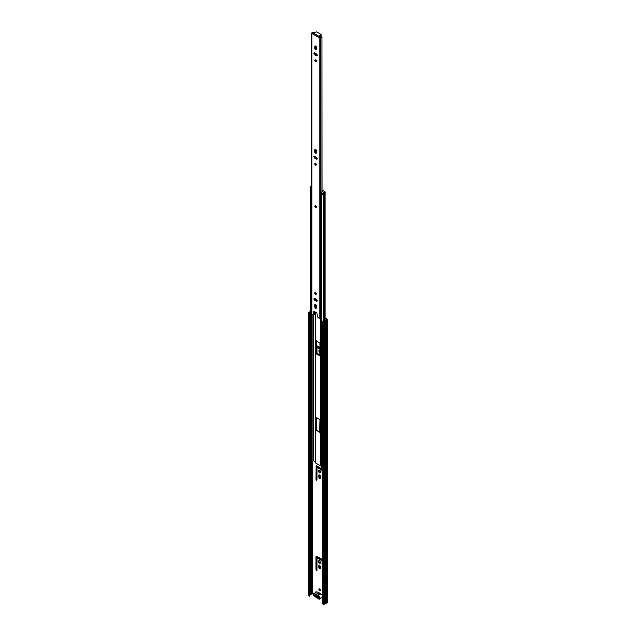 <?xml version="1.0" encoding="UTF-8"?>
<svg xmlns="http://www.w3.org/2000/svg" width="636" height="636" viewBox="0 0 636 636"><rect width="100%" height="100%" fill="white"/><g stroke="black" fill="none" stroke-linecap="round" stroke-linejoin="round"><path stroke-width="0.95" d="M318.811 589.397A1.113 0.644 -120 0 0 319.296 590.51A1.113 0.644 -120 0 0 320.154 590.812A1.113 0.644 -120 0 0 320.385 590.303A1.113 0.644 -120 0 0 319.9 589.182A1.113 0.644 -120 0 0 319.041 588.888A1.113 0.644 -120 0 0 318.811 589.397M319.296 588.833A1.113 0.644 -120 0 0 319.232 589.151A1.113 0.644 -120 0 0 320.321 590.621M318.517 561.365A1.534 0.882 -120 0 0 319.185 562.908A1.534 0.882 -120 0 0 320.361 563.313A1.534 0.882 -120 0 0 320.679 562.614A1.534 0.882 -120 0 0 320.011 561.071A1.534 0.882 -120 0 0 318.835 560.658A1.534 0.882 -120 0 0 318.517 561.365M319.073 560.586A1.534 0.882 -120 0 0 318.93 561.119A1.534 0.882 -120 0 0 320.544 563.146M318.517 470.918A1.534 0.882 -120 0 0 319.185 472.461A1.534 0.882 -120 0 0 320.361 472.874A1.534 0.882 -120 0 0 320.679 472.166A1.534 0.882 -120 0 0 320.011 470.624A1.534 0.882 -120 0 0 318.835 470.219A1.534 0.882 -120 0 0 318.517 470.918M319.073 470.147A1.534 0.882 -120 0 0 318.93 470.68A1.534 0.882 -120 0 0 320.544 472.699M319.948 354.276A1.534 0.882 -120 0 0 318.835 353.934A1.534 0.882 -120 0 0 318.517 354.634A1.534 0.882 -120 0 0 318.517 354.761M319.073 353.862A1.534 0.882 -120 0 0 318.93 354.395A1.534 0.882 -120 0 0 319.065 355.079M319.948 350.841A1.041 0.596 -120 0 0 319.081 350.484A1.041 0.596 -120 0 0 318.867 350.961A1.041 0.596 -120 0 0 319.948 352.328M319.336 350.436A1.041 0.596 -120 0 0 319.28 350.714A1.041 0.596 -120 0 0 319.948 351.947M316.394 592.076A0.739 0.429 -120 0 0 315.679 592.227L315.679 592.49M322.452 559.601L316.466 556.142L315.997 556.413L315.997 569.864L316.466 570.683L316.974 570.428L317.03 557.939L322.047 560.777L322.452 574.054M320.385 566.803A1.113 0.644 -120 0 0 319.9 565.682A1.113 0.644 -120 0 0 319.041 565.388A1.113 0.644 -120 0 0 318.811 565.897L318.811 567.431A1.113 0.644 -120 0 0 319.296 568.552A1.113 0.644 -120 0 0 320.154 568.846A1.113 0.644 -120 0 0 320.385 568.338L320.385 566.803M321.49 468.597L316.132 465.663L315.997 479.417L316.505 480.26L316.974 479.981L317.03 467.492L322.047 470.33L322.452 483.614M322.452 469.153L321.752 468.748M320.385 476.356A1.113 0.644 -120 0 0 319.9 475.243A1.113 0.644 -120 0 0 319.041 474.941A1.113 0.644 -120 0 0 318.811 475.45L318.811 476.984A1.113 0.644 -120 0 0 319.296 478.105A1.113 0.644 -120 0 0 320.154 478.399A1.113 0.644 -120 0 0 320.385 477.89L320.385 476.356M316.974 353.87L317.03 347.336L319.948 348.957M319.948 347.55L316.521 345.571M325.075 318.445L326.896 319.534L325.926 320.131A1.089 0.628 180 0 1 324.972 320.703L323.867 321.323L322.452 321.108L322.452 603.747L323.239 604.2L323.239 321.562L322.452 321.108M309.931 595.002L310.217 594.819A1.089 0.628 180 0 1 311.155 594.286L312.34 593.738L313.445 594.374M325.075 317.96L327.27 319.232A0.739 0.429 180 0 1 327.27 319.836L326.459 320.313A1.677 0.97 180 0 1 325.227 321.021L324.288 321.562A0.739 0.429 180 0 1 323.239 321.562M316.418 556.118L316.418 569.618L316.974 570.484M317.396 557.812L322.452 560.523M319.296 565.332A1.113 0.644 -120 0 0 319.232 565.65L319.232 567.185A1.113 0.644 -120 0 0 320.321 568.656M316.418 465.671L316.418 479.178L316.974 480.037M317.396 467.365L322.452 470.084L322.047 470.33M319.296 474.893A1.113 0.644 -120 0 0 319.232 475.211L319.232 476.746A1.113 0.644 -120 0 0 320.321 478.208M317.396 347.208L319.948 348.48M309.517 313.643L309.931 313.397L309.931 596.035L309.517 596.274L309.517 313.643L308.73 313.182A0.739 0.429 180 0 1 308.73 312.578L309.668 312.038A1.677 0.97 180 0 1 310.432 311.441M309.931 313.397L309.104 312.88L310.217 312.189A1.089 0.628 180 0 1 310.432 311.886M309.517 596.274L308.73 595.821A0.739 0.429 180 0 1 308.508 595.519L308.508 312.88M327.492 319.534L327.492 602.173A0.739 0.429 180 0 1 327.27 602.475L326.459 602.952A1.677 0.97 180 0 1 325.227 603.659L324.288 604.2A0.739 0.429 180 0 1 323.239 604.2M325.227 603.659L325.227 321.021M326.459 602.952L326.459 320.313M319.216 597.84A0.739 0.429 180 0 1 318.962 597.753L314.701 595.288M315.933 595.511L317.626 596.496M316.959 595.368A0.692 0.398 -120 0 0 316.887 595.479L315.488 595.535A1.582 0.914 60 0 1 316.426 595.002A1.582 0.914 60 0 1 316.593 595.081A1.582 0.914 60 0 1 317.698 596.807L319.216 598.174L317.682 597.284A1.582 0.914 60 0 1 316.593 597.665A1.582 0.914 60 0 1 315.496 596.027L313.969 595.145L313.969 594.66L315.488 595.535M320.194 593.563A1.932 1.113 -120 0 0 319.598 593.062A1.932 1.113 -120 0 0 319.002 592.879L315.925 594.549A1.932 1.113 60 0 1 316.768 594.7A1.932 1.113 60 0 1 317.603 595.511L320.194 593.563L320.472 594.103L317.817 595.638A1.932 1.113 60 0 1 318.652 595.789A1.932 1.113 60 0 1 319.916 597.49A1.932 1.113 60 0 1 319.622 599.033A1.932 1.113 60 0 1 318.652 598.937M319.002 592.879L318.374 592.887A1.932 1.113 -120 0 0 317.539 592.076A1.932 1.113 -120 0 0 316.569 591.981L317.658 592.06L318.549 593.014M313.969 595.145L314.391 594.899M315.496 596.027L315.949 596.004M317.762 596.465L317.682 597.284M315.202 311.942L315.202 462.467A0.739 0.429 0 0 0 315.4 462.865L320.647 465.894A0.739 0.429 0 0 0 321.339 466.005L321.49 465.989M319.598 432.583L319.948 419.863L316.203 417.415L316.1 430.159L319.948 432.377M316.45 340.721L316.1 353.441L319.844 355.89L319.948 343.146L316.1 340.928M316.1 293.005L316.1 294.031M316.1 299.238L316.1 300.486M316.521 299.484L316.521 300.733M316.521 340.761L316.521 353.203L319.948 355.58M316.521 417.478L316.521 429.92L319.948 432.297M311.076 187.954L311.076 462.277L310.503 462.38L310.503 187.819A1.677 0.97 180 0 1 310.447 187.652M310.503 462.38A1.677 0.97 180 0 1 310.432 462.094L310.432 187.636M311.076 461.911A1.089 0.628 180 0 1 311.68 461.521L312.093 461.418A1.765 1.018 0 0 0 313.111 460.695L315.186 461.768M322.452 468.724A1.677 0.97 180 0 1 321.49 468.716L321.522 194.091M311.314 187.032L311.314 187.835L310.646 187.819A0.986 0.572 180 0 1 310.36 187.413L310.36 186.602A0.986 0.572 0 0 0 310.646 187.008L311.314 187.032A0.843 0.485 0 0 0 311.696 187.159M311.68 461.521L311.68 193.288A0.843 0.485 180 0 1 311.076 192.899M321.49 199.044A0.843 0.485 180 0 1 321.204 198.678L321.204 192.541A0.843 0.485 0 0 0 321.45 192.883L321.49 193.264A0.986 0.572 0 0 0 322.881 193.264L322.881 194.075A0.986 0.572 180 0 1 321.49 194.075L321.315 193.773M324.98 192.462L324.98 191.651L322.023 190.204M322.023 190.983L322.126 192.056M322.126 190.975L322.881 191.404L322.166 192.064A0.843 0.485 0 0 0 321.204 192.541M311.696 185.601L310.646 186.205A0.986 0.572 0 0 0 310.36 186.602M324.98 192.056L322.881 193.264M324.98 192.867L322.881 194.075M315.575 205.762A0.986 0.572 -120 0 0 315.082 205.714A0.986 0.572 -120 0 0 314.931 206.509A0.986 0.572 -120 0 0 315.575 207.384A0.986 0.572 -120 0 0 316.068 207.431A0.986 0.572 -120 0 0 316.219 206.636A0.986 0.572 -120 0 0 315.575 205.762M315.575 308.198A1.113 0.644 -120 0 0 316.132 308.253A1.113 0.644 -120 0 0 316.362 307.745L316.362 305.765A1.113 0.644 -120 0 0 315.877 304.652A1.113 0.644 -120 0 0 315.019 304.35A1.113 0.644 -120 0 0 314.788 304.859L314.788 306.838A1.113 0.644 -120 0 0 315.575 308.198M316.323 308.015A1.113 0.644 60 0 1 316.068 307.919A1.113 0.644 60 0 1 315.281 306.552L315.281 304.58A1.113 0.644 60 0 1 315.321 304.31M315.575 292.473A1.113 0.644 -120 0 0 315.019 292.417A1.113 0.644 -120 0 0 314.852 293.307A1.113 0.644 -120 0 0 315.575 294.293A1.113 0.644 -120 0 0 316.132 294.349A1.113 0.644 -120 0 0 316.307 293.458A1.113 0.644 -120 0 0 315.575 292.473M316.323 294.11A1.113 0.644 60 0 1 316.068 294.007A1.113 0.644 60 0 1 315.321 292.377M315.575 153.157A1.113 0.644 -120 0 0 316.132 153.212A1.113 0.644 -120 0 0 316.362 152.704L316.362 150.724A1.113 0.644 -120 0 0 315.877 149.603A1.113 0.644 -120 0 0 315.019 149.301A1.113 0.644 -120 0 0 314.788 149.81L314.788 151.789A1.113 0.644 -120 0 0 315.575 153.157M316.323 152.966A1.113 0.644 60 0 1 316.068 152.871A1.113 0.644 60 0 1 315.281 151.511L315.281 149.532A1.113 0.644 60 0 1 315.321 149.261M315.575 163.269A1.113 0.644 -120 0 0 315.019 163.214A1.113 0.644 -120 0 0 314.852 164.104A1.113 0.644 -120 0 0 315.575 165.082A1.113 0.644 -120 0 0 316.132 165.137A1.113 0.644 -120 0 0 316.307 164.247A1.113 0.644 -120 0 0 315.575 163.269M316.323 164.899A1.113 0.644 60 0 1 316.068 164.804A1.113 0.644 60 0 1 315.321 163.174M315.575 59.903A1.113 0.644 -120 0 0 315.019 59.848A1.113 0.644 -120 0 0 314.852 60.738A1.113 0.644 -120 0 0 315.575 61.724A1.113 0.644 -120 0 0 316.132 61.779A1.113 0.644 -120 0 0 316.307 60.881A1.113 0.644 -120 0 0 315.575 59.903M316.323 61.533A1.113 0.644 60 0 1 316.068 61.438A1.113 0.644 60 0 1 315.321 59.808M315.575 49.791A1.113 0.644 -120 0 0 316.132 49.847A1.113 0.644 -120 0 0 316.362 49.338L316.362 47.358A1.113 0.644 -120 0 0 315.877 46.237A1.113 0.644 -120 0 0 315.019 45.943A1.113 0.644 -120 0 0 314.788 46.452L314.788 48.423A1.113 0.644 -120 0 0 315.575 49.791M316.323 49.608A1.113 0.644 60 0 1 316.068 49.505A1.113 0.644 60 0 1 315.281 48.145L315.281 46.166A1.113 0.644 60 0 1 315.321 45.895M313.977 32.667L312.809 32.523A1.097 0.636 0 0 1 312.427 32.619A0.795 0.453 180 0 0 312.03 32.738L311.942 32.794A0.843 0.485 180 0 0 311.942 33.477L312.515 33.811L313.182 32.985L316.712 31.832L321.164 34.519L319.018 36.355L318.636 37.341L319.216 37.675A0.843 0.485 180 0 0 320.401 37.675L320.488 37.627A0.795 0.453 180 0 0 320.703 37.397A1.097 0.636 0 0 1 320.87 37.174L321.005 36.594A1.789 1.034 0 0 0 320.027 37.317L318.636 37.341L312.515 33.811M312.721 33.366L312.57 33.008A1.789 1.034 0 0 0 313.818 32.444M321.927 192.064L321.927 37.707L320.87 37.174M322.023 192.056L321.927 37.707M321.005 36.594L322.023 37.309M321.927 313.476L320.719 314.224A0.795 0.453 180 0 1 320.703 314.383L320.775 313.85M320.719 314.351L320.719 317.857A0.795 0.453 180 0 1 320.488 318.246L320.401 318.294A0.843 0.485 180 0 1 319.216 318.294L317.324 316.8L316.974 312.968L314.176 311.354M313.723 315.011L314.319 314.502L313.476 314.987L311.942 314.097A0.843 0.485 180 0 1 311.696 313.755L311.696 33.136M317.181 301.059A1.113 0.644 60 0 1 316.927 300.963L315.21 299.977A1.113 0.644 60 0 1 314.462 298.34M317.181 158.936A1.113 0.644 60 0 1 316.927 158.841L315.21 157.847A1.113 0.644 60 0 1 314.462 156.218M317.181 55.571A1.113 0.644 60 0 1 316.927 55.475L315.21 54.481A1.113 0.644 60 0 1 314.462 52.852M314.319 314.502L314.319 311.433M316.434 299.429L314.717 298.443A1.113 0.644 -120 0 0 314.16 298.387A1.113 0.644 -120 0 0 313.993 299.278A1.113 0.644 -120 0 0 314.717 300.256L316.434 301.249A1.113 0.644 -120 0 0 316.99 301.297A1.113 0.644 -120 0 0 317.157 300.407A1.113 0.644 -120 0 0 316.434 299.429M316.434 157.307L314.717 156.313A1.113 0.644 -120 0 0 314.16 156.257A1.113 0.644 -120 0 0 313.993 157.148A1.113 0.644 -120 0 0 314.717 158.133L316.434 159.119A1.113 0.644 -120 0 0 316.99 159.175A1.113 0.644 -120 0 0 317.157 158.285A1.113 0.644 -120 0 0 316.434 157.307M314.717 54.768L316.434 55.753A1.113 0.644 -120 0 0 316.99 55.809A1.113 0.644 -120 0 0 317.157 54.919A1.113 0.644 -120 0 0 316.434 53.941L314.717 52.947A1.113 0.644 -120 0 0 314.16 52.891A1.113 0.644 -120 0 0 313.993 53.79A1.113 0.644 -120 0 0 314.717 54.768L315.21 54.481M313.826 314.78L313.826 311.553M321.49 317.165A1.097 0.636 0 0 0 320.727 317.658M314.597 311.592L314.597 312.809A1.789 1.034 180 0 1 314.319 313.19M313.182 32.985L319.018 36.355L319.129 37.063L321.069 34.916M321.49 313.532A1.097 0.636 0 0 0 321.085 313.659A1.097 0.636 0 0 0 320.767 313.938M315.679 592.227L316.1 591.989M312.34 593.738L312.34 461.339M310.193 594.859L310.193 312.22M310.217 594.819L310.217 312.189M311.155 594.286L311.155 461.808M311.211 594.27L311.211 461.752M312.133 593.738L312.133 461.402M324.288 604.2L324.288 321.562M327.27 602.475L327.27 319.836M308.73 595.821L308.73 313.182M317.571 347.105L317.149 347.343M319.232 475.211L318.811 475.45M319.232 476.746L318.811 476.984M317.571 467.261L317.149 467.508M316.927 480.013L316.505 480.26M316.887 479.997L316.466 480.236M316.418 479.178L315.997 479.417M316.418 465.727L315.997 465.973M319.232 565.65L318.811 565.897M319.232 567.185L318.811 567.431M322.452 560.547L322.047 560.777M317.571 557.708L317.149 557.947M316.927 570.46L316.505 570.699M316.887 570.436L316.466 570.683M316.418 569.618L315.997 569.864M316.418 556.174L315.997 556.413M317.769 598.15L317.324 597.88A1.677 0.97 -120 0 1 315.861 597.037L315.925 597.037M315.861 597.037L317.324 597.88M317.746 598.126A1.677 0.97 -120 0 0 318.477 598.834A1.677 0.97 -120 0 0 319.67 598.15A1.677 0.97 -120 0 0 318.477 596.091A1.677 0.97 -120 0 0 317.746 595.956L317.324 595.709A1.677 0.97 -120 0 0 316.593 595.002A1.677 0.97 -120 0 0 315.861 594.867L315.71 594.422L318.636 592.998M313.516 594.501A1.932 1.113 60 0 1 313.914 593.515A1.932 1.113 60 0 1 314.876 593.611A1.932 1.113 60 0 1 315.71 594.422L315.432 594.62A1.677 0.97 -120 0 0 314.701 593.913A1.677 0.97 -120 0 0 313.516 594.596A1.677 0.97 -120 0 0 314.701 596.655A1.677 0.97 -120 0 0 315.432 596.791M321.49 594.358A1.677 0.97 60 0 1 322.452 595.487M322.277 597.498A1.932 1.113 -120 0 0 322.452 597.355L319.622 599.033L318.533 598.953L317.571 598.015M322.452 595.622A1.932 1.113 -120 0 0 321.315 594.255A1.932 1.113 -120 0 0 320.472 594.103L320.56 594.08M317.746 595.956L317.324 595.709M317.706 592.172A1.677 0.97 60 0 1 318.421 592.863M315.623 596.934A1.932 1.113 60 0 1 314.876 596.759M315.432 594.62L315.861 594.867M317.515 598.023A1.932 1.113 60 0 1 316.672 597.792M321.339 466.005L321.339 317.197M320.647 465.894L320.647 318.119M315.4 462.865L315.4 312.053M315.4 307.116L315.4 304.326M315.4 300.089L315.4 298.833M315.4 293.204L315.4 292.393M315.202 299.969L315.202 298.721M312.093 461.418L312.093 314.184M313.111 460.695L313.111 314.772M313.278 460.671L313.278 314.868M323.517 321.236L323.517 193.71M324.527 320.942L324.527 193.129M323.7 321.339L323.7 193.606M316.871 353.807L316.45 354.045M316.521 353.203L316.1 353.441M316.871 430.524L316.45 430.763M316.521 429.92L316.1 430.159M310.821 187.922L310.821 187.111M310.646 187.008L310.646 187.819M321.315 193.169L321.315 193.972M321.49 194.075L321.49 193.264M311.171 187.111L311.171 187.922M320.703 313.977L320.703 37.397M320.488 318.246L320.488 37.627M319.216 318.294L319.216 37.675M311.942 314.097L311.942 33.477M320.401 318.294L320.401 37.675M321.069 34.686L321.069 35.25M315.281 46.166L314.788 46.452M315.281 48.145L314.788 48.423M316.927 55.475L316.434 55.753M316.927 158.841L316.434 159.119M315.21 157.847L314.717 158.133M315.281 149.532L314.788 149.81M315.281 151.511L314.788 151.789M315.281 304.58L314.788 304.859M315.281 306.552L314.788 306.838M316.927 300.963L316.434 301.249M315.21 299.977L314.717 300.256M316.092 206.756L315.583 206.024M315.766 206.191L316.005 206.597M316.148 207.368A0.986 0.572 60 0 1 315.75 207.28M315.059 206.183A0.986 0.572 60 0 1 315.178 205.682M317.444 347.089L317.03 347.336M317.444 467.253L317.03 467.492M317.444 557.692L317.03 557.939M316.569 591.981L313.914 593.515C313.143 594.604 313.421 595.693 314.756 596.767L315.679 596.926M320.504 594.088L322.452 595.375M315.186 462.563L315.186 311.934M315.186 299.961L315.186 298.705M325.075 320.687L325.075 192.795M325.131 192.66L325.131 191.857M321.236 193.066L321.236 193.877M320.727 317.921L320.727 314.287M321.164 34.519L321.164 35.083M313.27 32.301L313.985 32.245M320.719 314.295L321.085 313.659M315.997 206.899L315.504 206.04M315.257 205.619L315.631 207.288L316.243 207.328"/></g></svg>
